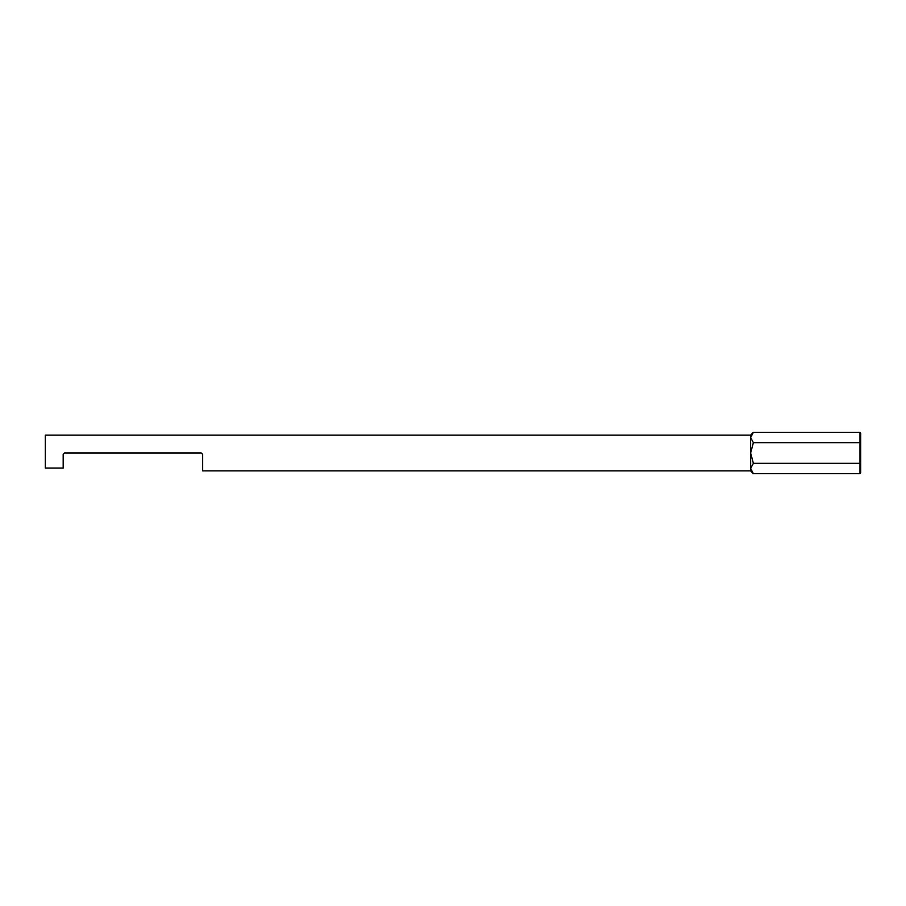 <?xml version="1.0" encoding="UTF-8"?>
<svg xmlns="http://www.w3.org/2000/svg" width="906" height="906" viewBox="0 0 906 906"><rect width="100%" height="100%" fill="white"/><g stroke="black" fill="none" stroke-linecap="round" stroke-linejoin="round"><path stroke-width="1.36" d="M860.7 462.909L860.7 472.819L859.987 473.645L753.384 473.645L750.621 468.481L750.621 470.882L202.661 470.882L202.661 454.427L201.223 453L64.609 453L63.182 454.427L63.182 468.051L45.3 468.051L45.3 435.118L750.621 435.118L753.384 432.355L859.987 432.355L860.7 433.181L860.7 462.909L859.987 463.328L753.384 463.328L750.621 453L750.621 435.118M750.678 469.195L750.621 453L753.384 442.672L750.621 437.519L753.384 432.355M63.182 458.515L63.182 454.427L64.111 453.51M859.987 473.645L859.987 442.672L753.384 442.672M860.7 443.091L859.987 442.672L859.987 432.355M750.621 468.481L753.384 463.328M750.621 470.882L753.384 473.645"/></g></svg>
